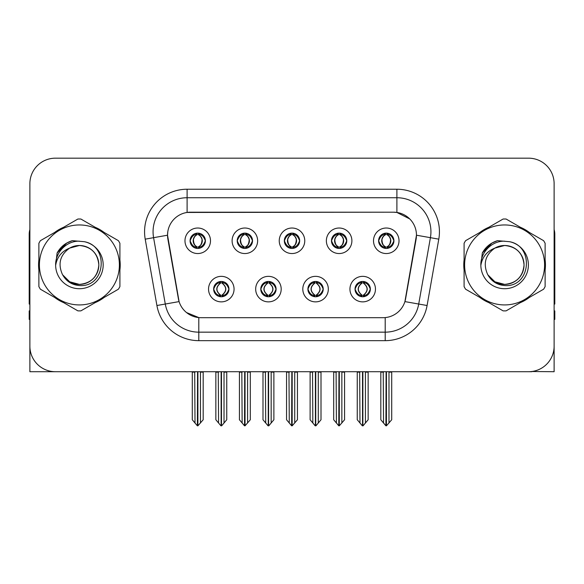 <?xml version="1.0" encoding="UTF-8"?>
<svg xmlns="http://www.w3.org/2000/svg" width="584" height="584" viewBox="0 0 584 584"><rect width="100%" height="100%" fill="white"/><g stroke="black" fill="none" stroke-linecap="round" stroke-linejoin="round"><path stroke-width="0.88" d="M284.342 240.783A7.658 7.658 0 0 0 292 248.441A7.658 7.658 0 0 0 299.658 240.783A7.658 7.658 0 0 0 292 233.126A7.658 7.658 0 0 0 284.342 240.783L284.415 240.783C285.999 245.061 287.985 247.12 290.379 246.966L289.861 248.134M279.24 240.783A12.76 12.76 0 0 0 292 253.544A12.76 12.76 0 0 0 304.76 240.783A12.76 12.76 0 0 0 292 228.023A12.76 12.76 0 0 0 279.24 240.783M307.907 289.109A7.658 7.658 0 0 0 315.564 296.767A7.658 7.658 0 0 0 323.222 289.109A7.658 7.658 0 0 0 315.564 281.452A7.658 7.658 0 0 0 307.907 289.109L307.98 289.109C309.432 293.226 311.418 295.292 313.951 295.292L314.856 295.292C309.79 291.168 309.79 287.043 314.856 282.919L313.951 282.919C311.469 282.868 309.476 284.934 307.98 289.109M302.804 289.109A12.76 12.76 0 0 0 315.564 301.87A12.76 12.76 0 0 0 328.325 289.109A12.76 12.76 0 0 0 315.564 276.349A12.76 12.76 0 0 0 302.804 289.109M331.478 240.783A7.658 7.658 0 0 0 339.129 248.441A7.658 7.658 0 0 0 346.786 240.783A7.658 7.658 0 0 0 339.129 233.126A7.658 7.658 0 0 0 331.478 240.783L331.544 240.783C333.136 245.061 335.121 247.12 337.508 246.966L336.99 248.134M326.368 240.783A12.76 12.76 0 0 0 339.129 253.544A12.76 12.76 0 0 0 351.897 240.783A12.76 12.76 0 0 0 339.129 228.023A12.76 12.76 0 0 0 326.368 240.783M378.607 240.783A7.658 7.658 0 0 0 386.265 248.441A7.658 7.658 0 0 0 393.923 240.783A7.658 7.658 0 0 0 386.265 233.126A7.658 7.658 0 0 0 378.607 240.783L378.68 240.783C380.264 245.061 382.25 247.12 384.644 246.966L384.126 248.134M373.504 240.783A12.76 12.76 0 0 0 386.265 253.544A12.76 12.76 0 0 0 399.025 240.783A12.76 12.76 0 0 0 386.265 228.023A12.76 12.76 0 0 0 373.504 240.783M237.213 240.783A7.658 7.658 0 0 0 244.871 248.441A7.658 7.658 0 0 0 252.522 240.783A7.658 7.658 0 0 0 244.871 233.126A7.658 7.658 0 0 0 237.213 240.783L237.279 240.783C238.871 245.061 240.856 247.12 243.251 246.966L242.725 248.134M232.103 240.783A12.76 12.76 0 0 0 244.871 253.544A12.76 12.76 0 0 0 257.632 240.783A12.76 12.76 0 0 0 244.871 228.023A12.76 12.76 0 0 0 232.103 240.783M190.077 240.783A7.658 7.658 0 0 0 197.735 248.441A7.658 7.658 0 0 0 205.393 240.783A7.658 7.658 0 0 0 197.735 233.126A7.658 7.658 0 0 0 190.077 240.783L190.15 240.783C191.734 245.061 193.72 247.12 196.114 246.966L195.596 248.134M184.975 240.783A12.76 12.76 0 0 0 197.735 253.544A12.76 12.76 0 0 0 210.496 240.783A12.76 12.76 0 0 0 197.735 228.023A12.76 12.76 0 0 0 184.975 240.783M213.642 289.109A7.658 7.658 0 0 0 221.299 296.767A7.658 7.658 0 0 0 228.957 289.109A7.658 7.658 0 0 0 221.299 281.452A7.658 7.658 0 0 0 213.642 289.109L213.715 289.109C215.167 293.226 217.153 295.292 219.686 295.292L220.591 295.292C215.525 291.168 215.525 287.043 220.591 282.919L219.686 282.919C217.204 282.868 215.211 284.934 213.715 289.109M208.539 289.109A12.76 12.76 0 0 0 221.299 301.87A12.76 12.76 0 0 0 234.06 289.109A12.76 12.76 0 0 0 221.299 276.349A12.76 12.76 0 0 0 208.539 289.109M260.778 289.109A7.658 7.658 0 0 0 268.436 296.767A7.658 7.658 0 0 0 276.093 289.109A7.658 7.658 0 0 0 268.436 281.452A7.658 7.658 0 0 0 260.778 289.109L260.851 289.109C262.296 293.226 264.289 295.292 266.815 295.292L267.72 295.292C262.654 291.168 262.654 287.043 267.72 282.919L266.815 282.919C264.333 282.868 262.347 284.934 260.851 289.109M255.675 289.109A12.76 12.76 0 0 0 268.436 301.87A12.76 12.76 0 0 0 281.196 289.109A12.76 12.76 0 0 0 268.436 276.349A12.76 12.76 0 0 0 255.675 289.109M355.043 289.109A7.658 7.658 0 0 0 362.701 296.767A7.658 7.658 0 0 0 370.358 289.109A7.658 7.658 0 0 0 362.701 281.452A7.658 7.658 0 0 0 355.043 289.109L355.108 289.109C356.561 293.226 358.554 295.292 361.08 295.292L361.985 295.292C356.919 291.168 356.919 287.043 361.985 282.919L361.08 282.919C358.598 282.868 356.605 284.934 355.108 289.109M349.94 289.109A12.76 12.76 0 0 0 362.701 301.87A12.76 12.76 0 0 0 375.461 289.109A12.76 12.76 0 0 0 362.701 276.349A12.76 12.76 0 0 0 349.94 289.109M167.535 235.169A22.973 22.973 0 0 0 167.885 239.155L178.383 298.709A22.973 22.973 0 0 0 201.006 317.696L382.994 317.696A22.973 22.973 0 0 0 405.617 298.709L416.115 239.155A22.973 22.973 0 0 0 393.499 212.196L190.501 212.196A22.973 22.973 0 0 0 167.535 235.169L167.79 231.768M531.827 371.512L554.121 371.716L554.121 183.697A25.521 25.521 0 0 0 528.593 158.176L55.407 158.176A25.521 25.521 0 0 0 29.879 183.697L29.879 371.716L106.617 371.716M477.384 371.716L531.827 371.716M38.88 259.851A40.836 40.836 0 0 0 38.88 270.042M54.721 297.49A40.836 40.836 0 0 0 63.546 302.585M95.243 302.585A40.836 40.836 0 0 0 104.069 297.49M119.91 270.042A40.836 40.836 0 0 0 119.91 259.851M464.09 259.851A40.836 40.836 0 0 0 464.09 270.042M479.931 297.49A40.836 40.836 0 0 0 488.757 302.585M520.454 302.585A40.836 40.836 0 0 0 529.279 297.49M545.12 270.042A40.836 40.836 0 0 0 545.12 259.851M187.099 189.231L396.901 189.231A42.537 42.537 0 0 1 438.788 239.155L427.086 305.512A42.537 42.537 0 0 1 385.199 340.662L198.801 340.662A42.537 42.537 0 0 1 156.913 305.512L145.212 239.155A42.537 42.537 0 0 1 187.099 189.231L187.099 197.735L396.901 197.735A34.033 34.033 0 0 1 430.415 237.673L418.713 304.038A34.033 34.033 0 0 1 385.199 332.157L198.801 332.157A34.033 34.033 0 0 1 165.287 304.038L153.585 237.673A34.033 34.033 0 0 1 187.099 197.735L187.099 212.452L393.499 212.196L396.901 212.452L409.734 218.927M382.994 317.696L201.006 317.696M198.801 340.662L198.801 317.587L186.544 312.564M438.788 239.155L416.465 235.213L404.909 301.599L427.086 305.512M156.913 305.512L179.091 301.599L167.535 235.213L153.585 237.673A34.033 34.033 0 0 1 153.074 231.768M405.617 298.709L405.478 299.431M178.522 299.431L178.383 298.709M104.069 232.403A40.836 40.836 0 0 0 95.243 227.307M63.546 227.307A40.836 40.836 0 0 0 54.721 232.403M529.279 232.403A40.836 40.836 0 0 0 520.454 227.307M488.757 227.307A40.836 40.836 0 0 0 479.931 232.403M528.593 158.176L55.407 158.176M29.879 183.697L29.879 346.195A25.521 25.521 0 0 0 55.407 371.716L528.593 371.716A25.521 25.521 0 0 0 554.121 346.195L554.121 183.697M364.014 296.65L363.409 295.292L364.314 295.292C366.796 295.351 368.789 293.285 370.285 289.095C368.825 284.977 366.832 282.919 364.314 282.919L364.839 281.758M364.014 281.568L363.409 282.919L364.314 282.919M362.241 295.292L362.241 295.292C357.043 291.168 357.043 287.043 362.241 282.919L362.241 282.919M363.409 282.919L363.409 282.919C368.475 287.043 368.475 291.168 363.409 295.292L363.16 295.292C368.358 291.168 368.358 287.043 363.16 282.919M359.664 371.716L359.978 422.999L362.35 425.824L363.044 425.824L368.146 419.75L368.146 372.139L365.423 372.139L365.423 422.999M362.868 371.716L362.868 425.824M365.737 371.716L365.423 372.139M368.146 371.716L368.146 372.139M362.525 425.824L362.525 371.716M357.255 371.716L357.255 419.75L359.978 422.999M359.978 372.139L357.255 372.139M383.228 371.716L383.542 422.999L385.914 425.824L386.097 371.716M386.433 371.716L386.433 425.824L391.711 419.75L391.711 372.139L388.988 372.139L389.302 371.716M380.819 371.716L380.819 419.75L383.542 422.999M383.542 372.139L380.819 372.139M388.988 422.999L388.988 372.139M391.711 371.716L391.711 372.139M384.944 248.324L385.549 246.966L384.644 246.966M384.944 233.242L385.549 234.6L384.644 234.6C382.177 234.556 380.191 236.615 378.68 240.783M393.923 240.783L393.85 240.783C392.375 236.666 390.389 234.607 387.885 234.6L386.98 234.6C389.411 235.899 390.696 237.958 390.842 240.783C390.696 243.608 389.411 245.667 386.98 246.966L387.885 246.966L388.404 248.134M393.85 240.783C392.317 244.988 390.331 247.047 387.885 246.966M385.549 246.966L385.805 246.966C383.308 245.667 381.987 243.608 381.841 240.783C381.987 237.958 383.308 235.899 385.805 234.6C383.995 235.33 382.71 237.009 381.951 239.63C382.162 243.769 383.447 246.214 385.805 246.966L385.549 246.966C383.119 245.667 381.834 243.608 381.688 240.783C381.834 237.958 383.119 235.899 385.549 234.6L385.549 234.6M386.725 246.966C389.221 245.667 390.543 243.608 390.689 240.783C390.543 237.958 389.221 235.899 386.725 234.6L386.725 234.6C388.535 235.33 389.82 237.009 390.579 239.63C390.368 243.769 389.083 246.214 386.717 246.966L387.36 248.361M316.886 296.65L316.28 295.292L317.185 295.292C319.667 295.351 321.66 293.285 323.149 289.095C321.689 284.977 319.703 282.919 317.185 282.919L317.703 281.758M316.886 281.568L316.28 282.919L317.185 282.919M315.104 295.292L315.104 295.292C309.732 291.168 309.732 287.043 315.112 282.919C309.907 287.043 309.907 291.168 315.104 295.292L314.477 296.687M314.856 282.919L314.25 281.568M316.28 282.919L316.28 282.919C321.346 287.043 321.346 291.168 316.28 295.292L316.024 295.292C321.222 291.168 321.222 287.043 316.024 282.919L316.659 281.532M316.28 295.292L316.024 295.292C321.404 291.168 321.404 287.043 316.017 282.919M312.528 371.716L312.841 422.999L315.214 425.824L315.915 425.824L321.01 419.75L321.01 372.139L318.287 372.139L318.287 422.999M315.74 371.716L315.74 425.824M318.601 371.716L318.287 372.139M321.01 371.716L321.01 372.139M315.397 425.824L315.397 371.716M310.119 371.716L310.119 419.75L312.841 422.999M312.841 372.139L310.119 372.139M269.75 296.65L269.144 295.292L270.049 295.292C272.538 295.351 274.524 293.285 276.02 289.095C274.56 284.977 272.575 282.919 270.049 282.919L270.575 281.758M269.75 281.568L269.144 282.919L270.049 282.919M267.976 295.292L267.976 295.292C262.596 291.168 262.596 287.043 267.983 282.919C262.778 287.043 262.778 291.168 267.976 295.292L267.341 296.687M267.72 282.919L267.114 281.568M269.144 282.919L269.144 282.919C274.21 287.043 274.21 291.168 269.144 295.292L268.896 295.292C274.093 291.168 274.093 287.043 268.896 282.919L269.523 281.532M269.144 295.292L268.896 295.292C274.268 291.168 274.268 287.043 268.888 282.919M265.399 371.716L265.713 422.999L268.085 425.824L268.786 425.824L273.881 419.75L273.881 372.139L271.159 372.139L271.159 422.999M268.603 371.716L268.603 425.824M271.472 371.716L271.159 372.139M273.881 371.716L273.881 372.139M268.26 425.824L268.26 371.716M262.99 371.716L262.99 419.75L265.713 422.999M265.713 372.139L262.99 372.139M222.621 296.65L222.015 295.292L222.92 295.292C225.402 295.351 227.395 293.285 228.892 289.095C227.431 284.977 225.439 282.919 222.92 282.919L223.438 281.758M222.621 281.568L222.015 282.919L222.92 282.919M220.84 295.292L220.84 295.292C215.642 291.168 215.642 287.043 220.84 282.919L220.84 282.919M222.015 282.919L222.015 282.919C227.081 287.043 227.081 291.168 222.015 295.292L221.759 295.292C226.957 291.168 226.957 287.043 221.759 282.919M218.263 371.716L218.577 422.999L220.956 425.824L221.65 425.824L226.745 419.75L226.745 372.139L224.022 372.139L224.022 422.999M221.475 371.716L221.475 425.824M224.336 371.716L224.022 372.139M226.745 371.716L226.745 372.139M221.132 425.824L221.132 371.716M215.854 371.716L215.854 419.75L218.577 422.999M218.577 372.139L215.854 372.139M336.092 371.716L336.413 422.999L338.786 425.824L338.961 371.716M339.304 371.716L339.304 425.824L344.575 419.75L344.575 372.139L341.852 372.139L342.173 371.716M333.69 371.716L333.69 419.75L336.413 422.999M336.413 372.139L333.69 372.139M341.852 422.999L341.852 372.139M344.575 371.716L344.575 372.139M337.815 248.324L338.421 246.966L337.508 246.966M337.815 233.242L338.421 234.6L337.508 234.6C335.048 234.556 333.055 236.615 331.544 240.783M346.786 240.783L346.721 240.783C345.246 236.666 343.253 234.607 340.749 234.6L339.844 234.6C342.275 235.899 343.567 237.958 343.706 240.783C343.567 243.608 342.275 245.667 339.844 246.966L340.749 246.966L341.275 248.134M346.721 240.783C345.188 244.988 343.195 247.047 340.749 246.966M338.421 246.966L338.669 246.966C336.172 245.667 334.858 243.608 334.705 240.783C334.858 237.958 336.172 235.899 338.669 234.6C336.858 235.33 335.574 237.009 334.822 239.63C335.034 243.769 336.318 246.214 338.676 246.966L338.421 246.966C335.99 245.667 334.698 243.608 334.559 240.783C334.698 237.958 335.99 235.899 338.421 234.6L338.421 234.6M339.596 246.966C342.085 245.667 343.407 243.608 343.553 240.783C343.407 237.958 342.085 235.899 339.596 234.6L339.596 234.6C341.399 235.33 342.691 237.009 343.443 239.63C343.231 243.769 341.947 246.214 339.589 246.966L340.224 248.361M288.963 371.716L289.277 422.999L291.65 425.824L291.832 371.716M292.168 371.716L292.168 425.824L297.446 419.75L297.446 372.139L294.723 372.139L295.037 371.716M286.554 371.716L286.554 419.75L289.277 422.999M289.277 372.139L286.554 372.139M294.723 422.999L294.723 372.139M297.446 371.716L297.446 372.139M290.679 248.324L291.285 246.966L290.379 246.966M290.679 233.242L291.285 234.6L290.379 234.6C287.912 234.556 285.926 236.615 284.415 240.783M299.658 240.783L299.585 240.783C298.11 236.666 296.124 234.607 293.621 234.6L292.715 234.6C295.146 235.899 296.431 237.958 296.577 240.783C296.431 243.608 295.146 245.667 292.715 246.966L293.621 246.966L294.139 248.134M299.585 240.783C298.052 244.988 296.066 247.047 293.621 246.966M291.285 234.6C288.854 235.899 287.569 237.958 287.423 240.783C287.569 243.608 288.854 245.667 291.285 246.966L291.54 246.966C289.043 245.667 287.722 243.608 287.576 240.783C287.722 237.958 289.043 235.899 291.54 234.6L291.54 234.6M292.46 234.6L292.46 234.6C294.957 235.899 296.278 237.958 296.424 240.783C296.278 243.608 294.957 245.667 292.46 246.966L292.46 246.966M241.827 371.716L242.148 422.999L244.521 425.824L244.696 371.716M245.039 371.716L245.039 425.824L250.31 419.75L250.31 372.139L247.587 372.139L247.908 371.716M239.425 371.716L239.425 419.75L242.148 422.999M242.148 372.139L239.425 372.139M247.587 422.999L247.587 372.139M250.31 371.716L250.31 372.139M243.55 248.324L244.156 246.966L243.251 246.966M243.55 233.242L244.156 234.6L243.251 234.6C240.783 234.556 238.79 236.615 237.279 240.783M252.522 240.783L252.456 240.783C250.981 236.666 248.988 234.607 246.492 234.6L245.579 234.6C248.01 235.899 249.302 237.958 249.441 240.783C249.302 243.608 248.01 245.667 245.579 246.966L246.492 246.966L247.01 248.134M252.456 240.783C250.923 244.988 248.93 247.047 246.492 246.966M244.156 246.966L244.404 246.966C241.915 245.667 240.593 243.608 240.447 240.783C240.593 237.958 241.915 235.899 244.404 234.6C242.601 235.33 241.309 237.009 240.557 239.63C240.769 243.769 242.053 246.214 244.411 246.966L244.156 246.966C241.725 245.667 240.433 243.608 240.294 240.783C240.433 237.958 241.725 235.899 244.156 234.6L244.156 234.6M245.331 246.966C247.828 245.667 249.142 243.608 249.295 240.783C249.142 237.958 247.828 235.899 245.331 234.6L245.331 234.6C247.142 235.33 248.426 237.009 249.178 239.63C248.966 243.769 247.682 246.214 245.324 246.966L245.959 248.361M194.698 371.716L195.012 422.999L197.385 425.824L197.567 371.716M197.903 371.716L197.903 425.824L203.181 419.75L203.181 372.139L200.458 372.139L200.772 371.716M192.289 371.716L192.289 419.75L195.012 422.999M195.012 372.139L192.289 372.139M200.458 422.999L200.458 372.139M203.181 371.716L203.181 372.139M196.414 248.324L197.02 246.966L196.114 246.966M196.414 233.242L197.02 234.6L196.114 234.6C193.647 234.556 191.661 236.615 190.15 240.783M205.393 240.783L205.32 240.783C203.845 236.666 201.86 234.607 199.356 234.6L198.451 234.6C200.881 235.899 202.166 237.958 202.312 240.783C202.166 243.608 200.881 245.667 198.451 246.966L199.356 246.966L199.874 248.134M205.32 240.783C203.787 244.988 201.801 247.047 199.356 246.966M197.02 246.966L197.275 246.966C194.779 245.667 193.457 243.608 193.311 240.783C193.457 237.958 194.779 235.899 197.275 234.6C195.465 235.33 194.18 237.009 193.421 239.63C193.632 243.769 194.917 246.214 197.282 246.966L197.02 246.966C194.589 245.667 193.304 243.608 193.158 240.783C193.304 237.958 194.589 235.899 197.02 234.6L197.02 234.6M198.195 246.966C200.692 245.667 202.013 243.608 202.159 240.783C202.013 237.958 200.692 235.899 198.195 234.6L198.195 234.6C200.005 235.33 201.29 237.009 202.049 239.63C201.838 243.769 200.553 246.214 198.195 246.966L198.83 248.361M29.879 319.397L29.2 319.397L29.2 310.885L29.879 310.885M29.879 304.038A17.016 17.016 0 0 0 29.2 304.082L29.2 234.315A17.016 17.016 0 0 1 29.879 229.556M554.121 310.885L554.8 310.885L554.8 319.397L554.121 319.397M554.121 229.556A17.016 17.016 0 0 1 554.8 234.315L554.8 304.082A17.016 17.016 0 0 0 554.121 304.038M98.827 264.245A19.447 19.447 0 0 0 69.664 248.105C60.13 254.887 57.706 263.639 62.379 274.363L62.641 274.823A19.447 19.447 0 0 0 79.395 284.393C91.206 283.24 97.689 276.758 98.842 264.946C97.689 253.135 91.206 246.652 79.395 245.499L69.664 248.105L79.395 245.499C91.206 246.652 97.689 253.135 98.842 264.946C97.689 276.758 91.206 283.24 79.395 284.393A19.447 19.447 0 0 0 98.842 264.946C97.689 253.135 91.206 246.652 79.395 245.499C91.206 246.652 97.689 253.135 98.842 264.946C97.689 276.758 91.206 283.24 79.395 284.393C91.206 283.24 97.689 276.758 98.842 264.946C97.689 253.135 91.206 246.652 79.395 245.499C91.206 246.652 97.689 253.135 98.842 264.946C97.689 276.758 91.206 283.24 79.395 284.393C91.206 283.24 97.689 276.758 98.842 264.946C97.689 253.135 91.206 246.652 79.395 245.499C91.206 246.652 97.689 253.135 98.842 264.946C97.689 276.758 91.206 283.24 79.395 284.393L69.671 281.787L62.641 274.823L69.671 281.787L79.395 284.393L69.671 281.787L62.641 274.823L69.671 281.787L79.395 284.393L69.671 281.787L62.641 274.823L69.671 281.787L79.395 284.393L69.671 281.787L62.641 274.823C66.364 281.386 71.949 284.956 79.395 285.532C105.405 287.708 109.463 246.251 84.381 241.703L72.321 240.659C65.605 242.725 60.539 246.82 57.122 252.952L55.633 265.457A23.769 23.769 0 0 0 79.395 288.715A23.769 23.769 0 0 0 84.381 241.703M79.395 304.928A39.989 39.989 0 0 0 119.384 264.946A39.989 39.989 0 0 0 79.395 224.957A39.989 39.989 0 0 0 39.413 264.946A39.989 39.989 0 0 0 79.395 304.928M79.395 310.885A45.939 45.939 0 0 0 80.899 310.863L118.406 289.204A45.939 45.939 0 0 0 119.91 286.598L119.91 243.294A45.939 45.939 0 0 0 118.406 240.681L80.899 219.029A45.939 45.939 0 0 0 77.891 219.029L40.384 240.681A45.939 45.939 0 0 0 38.88 243.294L38.88 286.598A45.939 45.939 0 0 0 40.384 289.204L77.891 310.863A45.939 45.939 0 0 0 79.395 310.885M55.626 264.946C55.385 252.332 66.605 240.761 79.395 241.177M55.633 265.457C57.006 257.084 61.685 251.295 69.664 248.105M57.122 252.952L66.744 243.039L72.182 240.696L66.744 243.039L57.152 252.901L66.744 243.039L72.182 240.696L66.744 243.039L57.122 252.952L66.744 243.039L72.321 240.659L66.744 243.039L63.583 245.2L66.744 243.039L72.321 240.659L66.744 243.039L63.583 245.2L66.744 243.039L72.321 240.659L66.744 243.039L63.583 245.2L66.744 243.039L72.321 240.659L66.744 243.039L63.583 245.2M72.182 240.696L66.744 243.039L57.152 252.901L66.744 243.039L72.182 240.696L66.744 243.039L57.152 252.901M524.038 264.245A19.447 19.447 0 0 0 494.874 248.105C485.341 254.887 482.917 263.639 487.589 274.363L487.852 274.823A19.447 19.447 0 0 0 504.605 284.393C516.417 283.24 522.899 276.758 524.052 264.946C522.899 253.135 516.417 246.652 504.605 245.499L494.874 248.105L504.605 245.499C516.417 246.652 522.899 253.135 524.052 264.946C522.899 276.758 516.417 283.24 504.605 284.393A19.447 19.447 0 0 0 524.052 264.946C522.899 253.135 516.417 246.652 504.605 245.499C516.417 246.652 522.899 253.135 524.052 264.946C522.899 276.758 516.417 283.24 504.605 284.393C516.417 283.24 522.899 276.758 524.052 264.946C522.899 253.135 516.417 246.652 504.605 245.499C516.417 246.652 522.899 253.135 524.052 264.946C522.899 276.758 516.417 283.24 504.605 284.393C516.417 283.24 522.899 276.758 524.052 264.946C522.899 253.135 516.417 246.652 504.605 245.499C516.417 246.652 522.899 253.135 524.052 264.946C522.899 276.758 516.417 283.24 504.605 284.393L494.882 281.787L487.852 274.823L494.882 281.787L504.605 284.393L494.882 281.787L487.852 274.823L494.882 281.787L504.605 284.393L494.882 281.787L487.852 274.823L494.882 281.787L504.605 284.393L494.882 281.787L487.852 274.823C491.575 281.386 497.159 284.956 504.605 285.532C530.615 287.708 534.674 246.251 509.591 241.703L497.531 240.659C490.815 242.725 485.749 246.82 482.333 252.952L480.844 265.457A23.769 23.769 0 0 0 504.605 288.715A23.769 23.769 0 0 0 509.591 241.703M504.605 304.928A39.989 39.989 0 0 0 544.587 264.946A39.989 39.989 0 0 0 504.605 224.957A39.989 39.989 0 0 0 464.616 264.946A39.989 39.989 0 0 0 504.605 304.928M504.605 310.885A45.939 45.939 0 0 0 506.109 310.863L543.616 289.204A45.939 45.939 0 0 0 545.12 286.598L545.12 243.294A45.939 45.939 0 0 0 543.616 240.681L506.109 219.029A45.939 45.939 0 0 0 503.101 219.029L465.594 240.681A45.939 45.939 0 0 0 464.09 243.294L464.09 286.598A45.939 45.939 0 0 0 465.594 289.204L503.101 310.863A45.939 45.939 0 0 0 504.605 310.885M480.836 264.946C480.596 252.332 491.816 240.761 504.605 241.177M480.844 265.457C482.216 257.084 486.895 251.295 494.874 248.105M497.393 240.696L491.954 243.039L482.362 252.901L491.954 243.039L497.393 240.696L491.954 243.039L482.362 252.901L491.954 243.039L497.393 240.696L491.954 243.039L482.362 252.901L491.954 243.039L497.393 240.696L491.954 243.039L482.333 252.952L491.954 243.039L497.531 240.659L491.954 243.039L488.793 245.2L491.954 243.039L497.531 240.659L491.954 243.039L488.793 245.2L491.954 243.039L497.531 240.659L491.954 243.039L488.793 245.2L491.954 243.039L497.531 240.659L491.954 243.039L488.793 245.2M396.901 189.231L396.901 212.452M385.199 317.587L385.199 340.662M145.212 239.155L153.585 237.673M361.08 295.292L360.562 296.46M361.379 296.65L361.985 295.292M361.08 282.919L360.562 281.758M361.379 281.568L361.985 282.919M364.314 295.292L364.839 296.46M384.644 234.6L384.126 233.432M387.885 234.6L388.404 233.432M387.586 233.242L386.98 234.6M387.586 248.324L386.98 246.966M313.951 295.292L313.425 296.46M314.25 296.65L314.856 295.292M313.951 282.919L313.425 281.758M317.185 295.292L317.703 296.46M266.815 295.292L266.297 296.46M267.114 296.65L267.72 295.292M266.815 282.919L266.297 281.758M270.049 295.292L270.575 296.46M219.686 295.292L219.161 296.46M219.986 296.65L220.591 295.292M219.686 282.919L219.161 281.758M219.986 281.568L220.591 282.919M222.92 295.292L223.438 296.46M337.508 234.6L336.99 233.432M340.749 234.6L341.275 233.432M340.45 233.242L339.844 234.6M340.45 248.324L339.844 246.966M290.379 234.6L289.861 233.432M293.621 234.6L294.139 233.432M293.321 233.242L292.715 234.6M293.321 248.324L292.715 246.966M243.251 234.6L242.725 233.432M246.492 234.6L247.01 233.432M246.185 233.242L245.579 234.6M246.185 248.324L245.579 246.966M196.114 234.6L195.596 233.432M199.356 234.6L199.874 233.432M199.056 233.242L198.451 234.6M199.056 248.324L198.451 246.966M361.606 296.687L362.248 295.292C356.861 291.168 356.861 287.043 362.248 282.919L361.606 281.532M363.788 281.532L363.153 282.919C368.533 287.043 368.533 291.168 363.153 295.292L363.788 296.687M385.17 248.361L385.805 246.966M385.17 233.206L385.805 234.6M387.36 233.206L386.717 234.6M314.477 281.532L315.112 282.919M316.659 296.687L316.017 295.292M267.341 281.532L267.983 282.919M269.523 296.687L268.888 295.292M220.212 296.687L220.847 295.292C215.467 291.168 215.467 287.043 220.847 282.919L220.212 281.532M222.394 281.532L221.752 282.919C227.139 287.043 227.139 291.168 221.752 295.292L222.394 296.687M338.041 248.361L338.676 246.966M338.041 233.206L338.676 234.6M340.224 233.206L339.589 234.6M290.905 248.361L291.547 246.966C289.182 246.214 287.897 243.769 287.686 239.63C288.445 237.009 289.73 235.33 291.547 234.6L290.905 233.206M293.095 233.206L292.453 234.6C294.27 235.33 295.555 237.009 296.314 239.63C296.103 243.769 294.818 246.214 292.453 246.966L293.095 248.361M243.776 248.361L244.411 246.966M243.776 233.206L244.411 234.6M245.959 233.206L245.324 234.6M196.64 248.361L197.282 246.966M196.64 233.206L197.282 234.6M198.83 233.206L198.195 234.6"/></g></svg>
